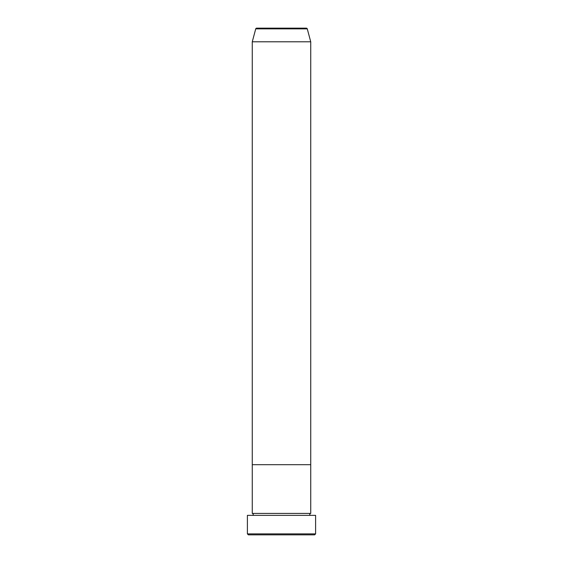 <?xml version="1.0" encoding="UTF-8"?>
<svg xmlns="http://www.w3.org/2000/svg" width="563" height="563" viewBox="0 0 563 563"><rect width="100%" height="100%" fill="white"/><g stroke="black" fill="none" stroke-linecap="round" stroke-linejoin="round"><path stroke-width="0.42" stroke-dasharray="2.81 2.11" d="M252.266 515.363L310.734 515.363L252.266 515.363M252.266 513.414L310.734 513.414M252.266 464.693L310.734 464.693L252.266 464.693M248.367 534.85L314.633 534.85M247.396 515.363L315.604 515.363M315.604 533.879L247.396 533.879M252.266 41.789L310.734 41.789M306.328 28.15L256.672 28.15M255.729 28.875L307.271 28.875"/><path stroke-width="0.84" d="M314.633 534.85L248.367 534.85L247.396 533.879L315.604 533.879L314.633 534.85M307.271 28.875L255.729 28.875A0.971 0.971 0 0 1 256.672 28.15L306.328 28.15A0.971 0.971 0 0 1 307.271 28.875L310.734 41.789L310.734 464.693L252.266 464.693L252.266 513.414A0.971 0.971 0 0 1 253.244 514.385A0.971 0.971 0 0 1 252.266 515.363M255.729 28.875L252.266 41.789L252.266 464.693L310.734 464.693L310.734 513.414A0.971 0.971 0 0 0 309.756 514.385A0.971 0.971 0 0 0 310.734 515.363M310.734 513.414L252.266 513.414M315.604 533.879L315.604 515.363L247.396 515.363L247.396 533.879M310.734 41.789L252.266 41.789"/></g></svg>
